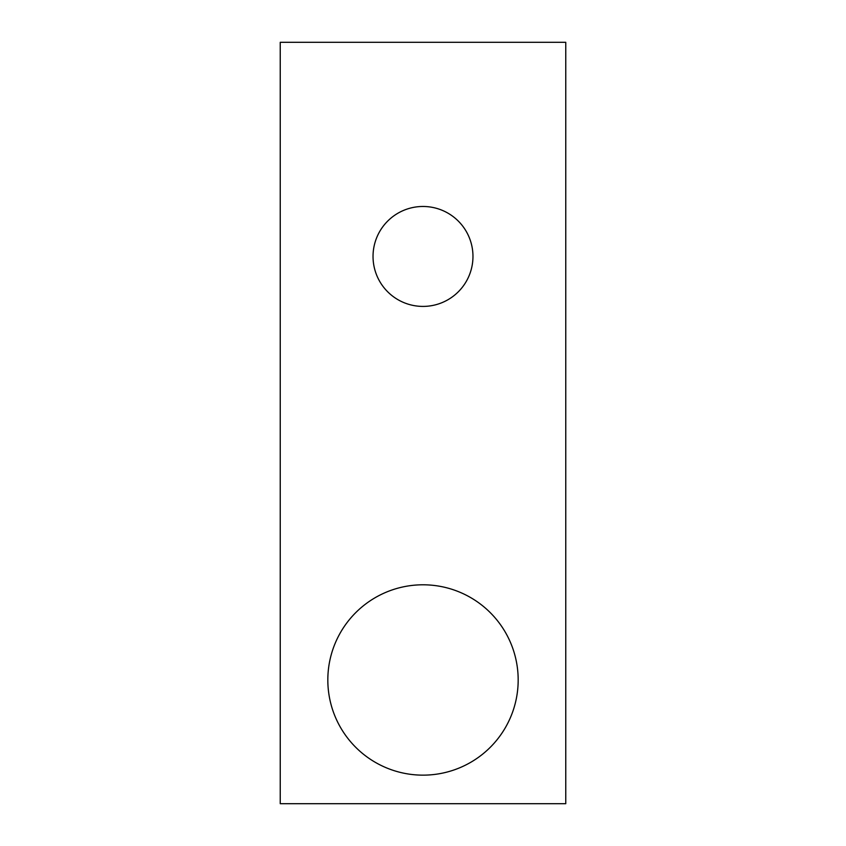 <?xml version="1.0" encoding="UTF-8"?>
<svg xmlns="http://www.w3.org/2000/svg" width="846" height="846" viewBox="0 0 846 846"><rect width="100%" height="100%" fill="white"/><g stroke="black" fill="none" stroke-linecap="round" stroke-linejoin="round"><path stroke-width="1.27" d="M423 306.411A49.967 49.967 0 0 1 373.033 256.444A49.967 49.967 0 0 1 423 206.477A49.967 49.967 0 0 1 472.967 256.444A49.967 49.967 0 0 1 423 306.411M423 584.798A95.175 95.175 0 0 0 327.825 679.973A95.175 95.175 0 0 0 423 775.148A95.175 95.175 0 0 0 518.175 679.973A95.175 95.175 0 0 0 423 584.798M280.238 803.7L280.238 42.3L565.763 42.3L565.763 803.7L280.238 803.7"/></g></svg>
